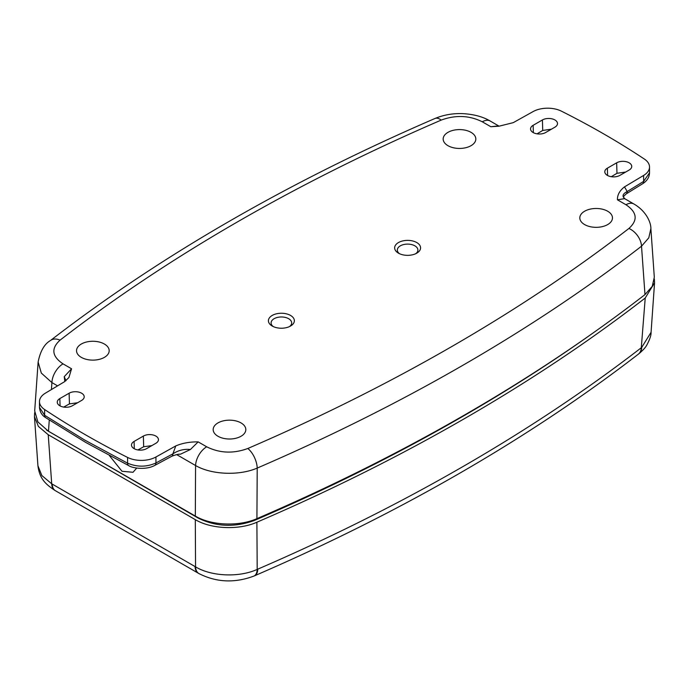 <?xml version="1.0" encoding="UTF-8"?>
<svg xmlns="http://www.w3.org/2000/svg" width="689" height="689" viewBox="0 0 689 689"><rect width="100%" height="100%" fill="white"/><g stroke="black" fill="none" stroke-linecap="round" stroke-linejoin="round"><path stroke-width="1.03" d="M398.449 253.156L398.449 253.156A12.962 7.484 180 0 1 398.449 242.571A12.962 7.484 180 0 1 416.785 242.571A12.962 7.484 180 0 1 416.785 253.156A12.962 7.484 180 0 1 398.449 253.156M415.725 253.698A10.292 5.943 0 0 0 417.904 250.116A10.292 5.943 0 0 0 414.89 245.844A10.292 5.943 0 0 0 403.616 244.569A10.292 5.943 0 0 0 397.32 250.116A10.292 5.943 0 0 0 399.499 253.698M272.215 326.035L272.215 326.035A12.962 7.484 180 0 1 272.215 315.441A12.962 7.484 180 0 1 290.551 315.441A12.962 7.484 180 0 1 290.551 326.035A12.962 7.484 180 0 1 272.215 326.035M289.501 326.577A10.292 5.943 0 0 0 291.68 322.995A10.292 5.943 0 0 0 288.665 318.714A10.292 5.943 0 0 0 277.391 317.44A10.292 5.943 0 0 0 271.096 322.995A10.292 5.943 0 0 0 273.275 326.577M64.835 381.525L64.241 376.668L71.561 368.787L68.909 377.546L64.525 381.715L45.379 393.169A20.997 12.126 0 0 0 39.48 401.592A20.997 12.126 0 0 0 44.63 409.542A839.951 484.944 0 0 0 84.652 434.32A839.951 484.944 0 0 0 127.568 457.427A20.997 12.126 0 0 0 155.938 456.996L155.938 462.965A5.254 3.032 -118.3 0 1 154.775 465.402C145.543 470.492 131.694 467.952 128.654 465.575L85.737 442.441L45.698 417.672C41.934 415.381 39.867 411.953 39.48 407.397L44.63 415.286L84.652 440.038L127.568 463.172C137.214 467.202 146.671 467.133 155.938 462.965L172.896 453.844C178.348 450.287 184.187 448.84 190.405 449.504L180.535 454.18C178.752 453.982 175.816 454.68 171.733 456.282L171.733 456.282A5.254 3.032 -118.3 0 0 172.896 453.844L175.764 445.938C182.327 443.139 189.794 441.787 198.165 441.882L190.405 449.504M607.379 175.394A8.836 5.099 0 0 0 619.876 175.394L629.152 170.037A8.836 5.099 0 0 0 631.735 166.549A8.836 5.099 0 0 0 626.387 161.743A8.836 5.099 0 0 0 616.664 162.819L607.379 168.176A8.836 5.099 0 0 0 604.796 171.914A8.836 5.099 0 0 0 607.379 175.394M533.14 132.529A8.836 5.099 0 0 0 545.636 132.529L554.912 127.172A8.836 5.099 0 0 0 557.496 123.693A8.836 5.099 0 0 0 552.147 118.878A8.836 5.099 0 0 0 542.415 119.955L533.14 125.312A8.836 5.099 0 0 0 530.556 129.05A8.836 5.099 0 0 0 533.14 132.529M59.848 405.778A8.836 5.099 0 0 0 72.336 405.778L81.621 400.421A8.836 5.099 0 0 0 84.204 396.942A8.836 5.099 0 0 0 78.856 392.127A8.836 5.099 0 0 0 69.124 393.212L59.848 398.569A8.836 5.099 0 0 0 57.256 402.298A8.836 5.099 0 0 0 59.848 405.778M134.088 448.642A8.836 5.099 0 0 0 146.585 448.642L155.86 443.285A8.836 5.099 0 0 0 158.444 439.806A8.836 5.099 0 0 0 153.096 434.992A8.836 5.099 0 0 0 143.364 436.077L134.088 441.434A8.836 5.099 0 0 0 131.504 445.163A8.836 5.099 0 0 0 134.088 448.642M136.741 468.064L133.011 472.284L121.996 471.276L109.396 455.584M241.038 422.925A16.321 9.422 0 0 0 223.158 420.901A16.321 9.422 0 0 0 213.177 429.703A16.321 9.422 0 0 0 217.957 436.249A16.321 9.422 0 0 0 235.655 438.316A16.321 9.422 0 0 0 245.818 429.703A16.321 9.422 0 0 0 241.038 422.925M607.689 211.239A16.321 9.422 0 0 0 589.801 209.223A16.321 9.422 0 0 0 579.819 218.025A16.321 9.422 0 0 0 584.599 224.571A16.321 9.422 0 0 0 602.298 226.638A16.321 9.422 0 0 0 612.469 218.025A16.321 9.422 0 0 0 607.689 211.239M471.043 132.348A16.321 9.422 0 0 0 453.164 130.333A16.321 9.422 0 0 0 443.173 139.135A16.321 9.422 0 0 0 447.953 145.68A16.321 9.422 0 0 0 465.652 147.747A16.321 9.422 0 0 0 475.823 139.135A16.321 9.422 0 0 0 471.043 132.348M104.401 344.035A16.321 9.422 0 0 0 86.513 342.011A16.321 9.422 0 0 0 76.531 350.813A16.321 9.422 0 0 0 81.311 357.358A16.321 9.422 0 0 0 99.009 359.425A16.321 9.422 0 0 0 109.181 350.813A16.321 9.422 0 0 0 104.401 344.035M633.837 203.961C646.144 210.946 651.096 222.668 650.872 228.593L648.797 237.826L641.519 246.206A1900.236 1097.095 180 0 1 257.212 468.081L256.919 518.645A1902.829 1098.593 0 0 0 644.982 294.599L641.519 246.206A15.752 10.301 -127.7 0 0 628.919 228.464C638.092 220.144 637.11 212.238 625.965 204.745A15.752 9.095 120 0 1 633.837 203.961L624.63 198.639L617.439 199.819C617.275 194.978 619.618 190.672 624.475 186.883L643.621 175.437A20.997 12.126 0 0 0 649.52 167.014A20.997 12.126 0 0 0 644.37 159.056A839.951 484.944 0 0 0 561.432 111.17A20.997 12.126 0 0 0 533.062 111.601L513.236 122.659L498.957 126.216L490.835 126.724L498.595 125.889M498.974 126.096L490.18 121.014A15.752 9.095 120 0 0 482.3 121.798C469.347 115.364 455.653 114.796 441.21 120.093A15.752 7.7 -113.3 0 0 434.966 118.491L434.966 118.491C288.562 181.758 160.391 255.774 50.452 340.53L50.452 340.53C44.406 343.983 40.298 351.149 38.128 362.026L34.691 410.92L37.886 421.935L48.48 431.288L195.323 516.07L195.573 465.523L176.694 454.628M441.21 120.093A1884.501 1088.009 0 0 0 60.081 340.133C50.908 348.453 51.89 356.359 63.035 363.861A15.752 9.095 120 0 0 51.908 382.584L41.323 373.076L38.128 362.035M155.938 456.996L175.764 445.938M198.165 441.882L206.7 446.799C219.645 453.233 233.347 453.801 247.79 448.505A1884.501 1088.009 0 0 0 628.919 228.464M247.79 448.505A15.752 7.7 -113.3 0 1 257.212 468.081C239.178 475.944 211.368 474.755 195.573 465.523A15.752 9.095 120 0 1 206.7 446.799M256.919 518.645C238.945 526.706 211.144 525.578 195.323 516.07M650.872 228.593L654.309 277.202L652.242 286.357L644.982 294.599M60.081 340.133A15.752 10.301 -127.7 0 0 50.452 340.53M63.689 407.087L69.443 403.883L77.599 402.746M137.929 449.943L143.682 446.748L151.838 445.611M551.433 129.179L542.725 130.436L537.041 133.838M625.672 172.043L616.974 173.301L611.289 176.703M624.759 198.733C621.866 196.15 622.692 193.755 627.24 191.525L643.621 181.396L649.52 172.827L649.52 167.014M64.241 376.668L65.955 380.75M649.52 172.827C649.348 177.323 647.049 180.966 642.604 183.756L626.232 193.885A5.254 3.032 -121.7 0 0 627.24 191.525L624.475 186.883M55.18 490.568A15.752 9.035 -59.7 0 1 54.896 490.413C45.552 484.186 39.583 478.769 37.929 465.764L41.857 475.556L51.709 483.799L195.555 566.849C211.351 576.478 239.161 577.666 257.195 569.407L257.764 569.157A1900.383 1097.181 0 0 0 463.284 466.384A1900.383 1097.181 0 0 0 641.295 347.73L645.223 298.018L654.55 282.834L654.335 278.916M34.665 412.642L34.45 416.578L38.377 426.396L48.239 434.733L51.709 483.799A15.752 9.035 -59.7 0 0 54.896 490.413L55.456 490.74A15.752 9.095 -60 0 1 52.209 484.083M641.295 347.73A15.752 10.301 52.3 0 1 638.315 354.198L638.806 353.819A15.752 10.24 52 0 0 641.717 347.402L651.071 332.305L654.55 282.834M645.223 298.018A1903.018 1098.697 180 0 1 256.894 522.219L257.195 569.407A15.752 7.76 -113 0 1 253.94 576.056L253.94 576.056C234.691 583.273 216.337 582.429 198.88 573.541L198.88 573.541A15.752 9.155 -60.3 0 1 195.555 566.849L195.306 519.644C211.075 529.109 238.868 530.306 256.894 522.219M195.306 519.644L48.239 434.733M592.635 333.295A1899.082 1096.423 180 0 1 462.362 416.638A1899.082 1096.423 180 0 1 254.542 520.393C234.708 527.653 215.89 526.861 198.087 518.033L46.663 430.177M651.071 332.305C651.226 335.267 649.761 339.599 646.678 345.301C645.447 347.575 642.828 350.417 638.806 353.819A15.752 10.24 52 0 1 638.557 354M128.654 465.575A5.254 2.808 -63.3 0 1 127.568 463.172L127.568 457.427M44.63 409.542L44.63 415.286A5.254 3.238 -56.5 0 0 45.698 417.672M199.293 518.696L199.267 518.111M253.535 520.815L253.561 519.971M490.835 126.724L482.3 121.798M63.035 363.861L71.561 368.787M625.965 204.745L617.439 199.819M57.592 385.866L51.908 382.584L51.417 389.561M49.272 420.032L48.48 431.288M134.088 441.434L134.303 448.763M59.848 398.569L60.064 405.899M642.604 183.756A5.254 3.032 -121.7 0 0 643.621 181.396L643.621 175.437M616.664 162.819L616.974 173.301M542.415 119.955L542.725 130.436M533.14 125.312L533.355 132.65M607.379 168.176L607.595 175.514M69.124 393.212L69.443 403.883M143.364 436.077L143.682 446.748M254.258 575.909A15.752 7.7 -113.4 0 0 254.585 575.78A15.752 7.7 -113.4 0 0 257.764 569.157M198.604 573.369A15.752 9.095 -60 0 1 198.311 573.214A15.752 9.095 -60 0 1 195.065 566.565M490.18 121.014C482.972 116.734 473.877 114.279 462.87 113.642C453.009 113.237 443.707 114.856 434.966 118.491M39.48 407.397L39.48 401.592M626.232 193.885C621.392 198.199 624.139 196.976 624.656 198.656M154.775 465.402L171.733 456.282M37.929 465.764L34.45 416.578M638.315 354.198C583.747 396.304 524.32 435.922 460.028 473.042C395.753 510.144 327.275 544.388 254.585 575.78L253.94 576.056M198.88 573.541L55.456 490.74"/></g></svg>

